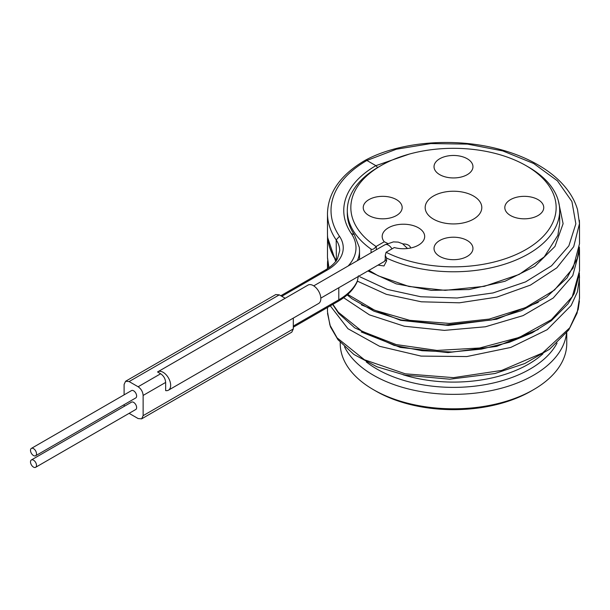 <?xml version="1.0" encoding="UTF-8"?>
<svg xmlns="http://www.w3.org/2000/svg" width="610" height="610" viewBox="0 0 610 610"><rect width="100%" height="100%" fill="white"/><g stroke="black" fill="none" stroke-linecap="round" stroke-linejoin="round"><path stroke-width="0.91" d="M531.081 391.101L533.582 389.653L531.081 391.101A109.731 63.348 0 0 1 375.897 391.101L373.396 389.653A113.269 65.392 0 0 0 533.582 389.653L533.582 389.653A113.269 65.392 0 0 0 566.759 343.415L566.759 332.663M344.551 346.869A113.269 65.392 180 0 0 533.582 375.203A113.269 65.392 0 0 0 566.545 332.93M340.22 342.401L340.22 343.415A113.269 65.392 0 0 0 373.396 389.653M386.092 252.281L385.261 255.445L386.572 258.068A106.186 61.305 0 0 0 528.573 253.821A106.186 61.305 0 0 0 559.675 210.465A106.186 61.305 0 0 0 528.58 167.117L526.072 165.668A102.648 59.261 0 0 0 380.907 165.668A102.648 59.261 0 0 0 376.065 246.486A3.538 2.043 0 0 0 376.286 246.371L384.262 241.766A21.243 12.261 180 0 1 392.169 226.081A21.243 12.261 180 0 1 420.054 228.841A21.243 12.261 180 0 1 418.452 245.151A21.243 12.261 180 0 1 394.274 247.546L386.298 252.151A3.538 2.043 0 0 0 386.092 252.281A102.648 59.261 0 0 0 528.542 248.011A102.648 59.261 0 0 0 526.072 165.668M386.572 258.068L386.572 260.958L383.995 265.945L377.986 265.121M371.063 252.769L371.04 249.101C372.512 249.879 374.182 249.01 376.065 246.486M380.907 165.668L378.398 167.117A106.186 61.305 0 0 0 378.398 167.117A106.186 61.305 0 0 0 347.303 210.465A106.186 61.305 0 0 0 371.04 249.101M377.643 167.559L375.897 165.668L409.318 154.078M558.287 200.583L563.106 223.695L554.947 246.47L534.772 266.395L504.981 281.279L469.082 289.536L431.346 290.375L396.225 283.863L367.891 270.954M387.625 243.421L384.262 241.766M402.935 243.962A7.076 4.087 180 0 1 410.507 248.041L410.507 248.041M439.726 256.398A19.467 11.239 180 0 1 434.023 248.445A19.467 11.239 180 0 1 446.04 238.068A19.467 11.239 180 0 1 467.252 240.5A19.467 11.239 180 0 1 472.956 248.445A19.467 11.239 180 0 1 460.939 258.831A19.467 11.239 180 0 1 439.726 256.398M368.928 199.63A19.467 11.239 180 0 1 390.148 197.19A19.467 11.239 180 0 1 402.165 207.575A19.467 11.239 180 0 1 396.462 215.528A19.467 11.239 180 0 1 375.249 217.961A19.467 11.239 180 0 1 363.232 207.575A19.467 11.239 180 0 1 368.928 199.63M467.252 158.76A19.467 11.239 180 0 1 472.956 166.705A19.467 11.239 180 0 1 460.939 177.091A19.467 11.239 180 0 1 439.726 174.651A19.467 11.239 180 0 1 434.023 166.705A19.467 11.239 180 0 1 446.04 156.32A19.467 11.239 180 0 1 467.252 158.76M538.05 215.528A19.467 11.239 180 0 1 516.83 217.961A19.467 11.239 180 0 1 504.813 207.575A19.467 11.239 180 0 1 510.517 199.63A19.467 11.239 180 0 1 531.729 197.19A19.467 11.239 180 0 1 543.746 207.575A19.467 11.239 180 0 1 538.05 215.528M473.512 219.135A28.319 16.348 180 0 1 443.478 222.871A28.319 16.348 180 0 1 425.231 208.597A28.319 16.348 180 0 1 433.466 196.016A28.319 16.348 180 0 1 465.14 192.676A28.319 16.348 180 0 1 481.747 208.597A28.319 16.348 180 0 1 473.512 219.135M357.3 281.492L358.406 275.857M354.303 234.621L351.345 233.607A109.731 63.348 0 0 1 375.897 165.668L366.892 160.468L365.146 160.338C343.521 172.965 328.226 190.053 327.478 213.355A126.011 72.75 0 0 0 336.186 239.928L336.4 261.072M157.845 371.787L308.019 285.083A10.622 6.13 60 0 1 318.633 291.214A10.622 6.13 60 0 1 318.633 303.475L168.459 390.179A10.622 6.13 -120 0 0 168.459 377.918A10.622 6.13 -120 0 0 157.845 371.787A10.622 6.13 -120 0 0 157.555 371.97L160.651 373.755L138.127 386.763L129.114 381.563L125.599 381.258L124.104 384.452L124.104 394.861M160.651 373.755C163.678 375.859 165.348 378.749 165.653 382.424L165.653 390.598A10.622 6.13 -120 0 0 168.459 390.179M285.19 298.267L279.288 294.859L275.773 294.554L125.599 381.258M129.106 413.344L138.127 418.551L141.634 418.857L291.809 332.153L293.303 328.958L293.303 318.1M141.634 418.857L143.129 415.662L143.129 395.433C142.824 391.757 141.154 388.867 138.127 386.763M124.104 404.674L124.295 406.313M35.624 455.754L135.74 397.956A4.247 2.455 -120 0 0 136.625 396.012A4.247 2.455 -120 0 0 134.772 391.734A4.247 2.455 -120 0 0 131.493 390.598L31.377 448.396A4.247 2.455 -120 0 0 30.5 450.34A4.247 2.455 -120 0 0 32.353 454.618A4.247 2.455 -120 0 0 35.624 455.754A4.247 2.455 -120 0 0 36.508 453.809A4.247 2.455 -120 0 0 34.656 449.539A4.247 2.455 -120 0 0 31.377 448.396M35.624 467.313L135.74 409.516A4.247 2.455 -120 0 0 136.625 407.571A4.247 2.455 -120 0 0 134.772 403.294A4.247 2.455 -120 0 0 131.493 402.158L31.377 459.955A4.247 2.455 -120 0 0 30.5 461.9A4.247 2.455 -120 0 0 32.353 466.177A4.247 2.455 -120 0 0 35.624 467.313A4.247 2.455 -120 0 0 36.508 465.369A4.247 2.455 -120 0 0 34.656 461.099A4.247 2.455 -120 0 0 31.377 459.955M579.386 220.271L579.5 223.542L573.697 246.692L556.816 267.828L530.41 285.122L496.921 297.108L459.429 302.804L421.388 301.805L386.305 294.317L357.414 281.164M335.706 261.415L327.478 237.153L327.517 235.437L327.478 257.382L328.935 267.737M365.192 160.316C394.96 143.975 444.858 136.991 491.546 147.338C513.445 152.233 532.118 160.11 547.551 170.952C555.428 176.542 561.94 182.71 567.102 189.443C572.005 195.863 575.474 202.589 577.517 209.619L579.492 223.542L579.5 243.779L573.072 268.11L554.429 290.093L525.492 307.646L489.205 319.091L449.273 323.422L409.767 320.334L374.731 310.276L347.723 294.424M327.722 268.56L327.524 262.43M579.5 270.916L572.264 296.712L551.394 319.686L519.285 337.406L479.62 348.005L436.958 350.43L396.187 344.574L361.997 331.276L338.314 312.236L332.892 304.352M330.3 305.854L347.959 328.721L379.611 346.312L421.06 356.095L466.803 356.56L510.791 347.425L547.17 329.697L571.135 305.526L577.388 291.931L579.5 277.893L579.37 274.424L579.5 298.122L577.075 313.166L569.9 327.661L542.587 352.954L501.71 370.415L453.497 377.651L405.284 373.816L364.406 359.748L337.086 337.856L329.911 325.061L327.478 311.718L327.478 307.478M281.789 296.3L327.28 270.039A54.511 31.468 180 0 0 339.48 236.291A122.473 70.707 0 0 1 366.892 160.468L396.332 149.229L430.873 143.571L467.428 144.105L502.747 150.914L533.666 163.495L557.433 180.85L571.928 201.536L575.848 223.832L568.855 245.86L551.57 265.769L525.538 281.904L493.071 292.937L457.073 298L420.755 296.75L387.365 289.43L359.869 276.795M327.478 213.355L327.478 233.592C327.501 241.697 329.674 249.589 334.013 257.26L336.186 260.767M579.378 247.21L579.5 250.71L572.752 275.613L553.239 298.008L523.044 315.637L485.407 326.777L444.347 330.376L404.27 326.213L369.462 314.874L343.651 297.733M557.06 343.079A108.26 62.502 180 0 1 530.044 369.073A108.26 62.502 180 0 1 366.259 361.898M542.961 353.808A106.186 61.305 180 0 1 528.573 364.139A106.186 61.305 180 0 1 403.08 374.746M371.04 251.991A3.538 2.043 0 0 0 371.749 252.372M376.286 249.757L376.286 246.371M391.955 248.888A7.076 4.087 -120 0 0 388.417 245.151A7.076 4.087 -120 0 0 384.872 244.801L313.746 285.861M386.572 260.958A3.538 2.043 180 0 1 385.261 259.38L384.635 261.286L320.822 298.122M357.483 280.653A70.79 40.87 180 0 1 338.794 299.807L338.794 287.752M293.303 327.212L338.031 301.386L338.794 299.807L293.303 326.068M359.526 259.433L359.526 250.679A70.79 40.87 180 0 1 357.376 260.676M351.345 233.607A67.252 38.826 180 0 1 348.104 266.029M279.288 294.859L129.114 381.563M293.303 328.958L143.129 415.662M165.653 382.424L143.129 395.433M327.478 233.592A126.011 72.75 0 0 0 336.186 260.157A50.973 29.425 180 0 1 336.392 260.478M339.48 236.291L336.186 239.928A50.973 29.425 180 0 1 339.701 250.679L337.414 258.861C335.119 262.918 331.161 266.6 325.534 269.91L327.28 270.039M332.679 304.474L338.779 313.54L338.314 312.236M538.31 329.476L496.677 346.388L448.068 352.611L400.328 347.425L361.181 331.939M538.256 302.339L496.723 319.205L448.243 325.443L400.602 320.319L361.463 304.947M347.303 210.465L347.303 213.355C347.311 220.637 349.629 227.713 354.273 234.575L359.313 247.363L359.526 250.679M559.675 210.465L559.675 223.542L557.875 235.285L544.227 256.917L519.194 274.416L484.287 286.349L445.125 290.345L408.898 286.464L378.238 275.819L368.936 270.352M384.872 244.801L393.442 241.888L398.254 242.117L402.539 243.725L407.541 248.506M385.261 255.445L385.261 259.372M338.031 301.386C347.433 295.949 353.861 289.308 357.33 281.439M327.478 264.298L327.478 268.72M579.386 247.065L577.357 258.228L567.102 277.878L546.522 297.093L521.306 310.688L491.485 319.998L445.636 324.894L400.846 319.914L373.922 311.184L352 298.755L347.181 294.904M328.874 267.782L327.486 258.03M579.5 250.71L579.5 270.939M579.447 273.196L574.254 293.418L567.979 303.879L551.364 320.692L532.21 332.816L509.464 342.24L481.473 349.111L451.926 351.978L422.143 350.719L394.151 345.382L354.738 327.867L338.779 313.54M327.631 260.851L327.478 264.321M579.409 300.997L578.204 309.392L568.779 329.926L549.511 349.278L524.714 363.56L494.977 373.526L449.791 379.199L405.093 375.173L376.98 366.801L353.907 354.463L337.971 339.701L330.475 326.914L327.517 313.426M280.806 295.736L325.534 269.91"/></g></svg>
